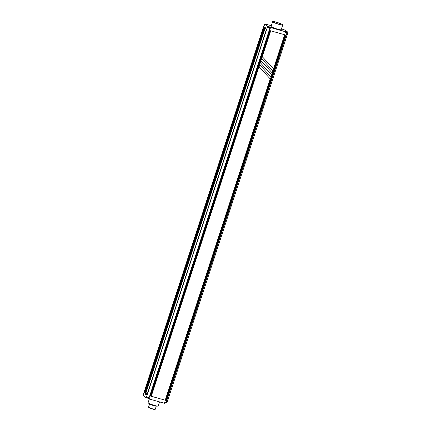 <?xml version="1.0" encoding="UTF-8"?>
<svg xmlns="http://www.w3.org/2000/svg" width="431" height="431" viewBox="0 0 431 431"><rect width="100%" height="100%" fill="white"/><g stroke="black" fill="none" stroke-linecap="round" stroke-linejoin="round"><path stroke-width="0.65" d="M147.041 394.694L266.487 29.26L265.167 28.29L265.307 27.395L145.85 393.261L147.17 394.236M166.598 400.598L286.049 35.132L285.661 35.024L166.21 400.485L166.598 400.598L285.942 35.105M165.822 400.377L285.274 34.916L284.891 34.809L165.439 400.27L165.822 400.377L165.45 400.232M272.203 72.882L272.877 70.894L261.714 58.799L262.371 56.79L273.534 68.885L284.697 34.755L270.706 30.806L151.254 396.272L165.245 400.216L151.254 396.261M151.06 396.213L270.512 30.752L270.124 30.644L150.672 396.105L151.06 396.213L150.683 396.067M150.284 395.997L269.736 30.536L269.348 30.423L149.896 395.89L150.284 395.997L149.913 395.847M265.049 28.204L263.729 27.228L144.277 392.689L147.036 394.726L266.466 29.249M166.226 400.447L166.501 400.528M144.277 392.689L145.387 393.061L264.72 27.961M145.409 392.991L145.883 393.169M266.821 24.842L264.936 24.346L264.505 25.31L264.117 24.971L143.351 394.451L143.744 394.791L143.415 395.793L145.931 397.651L146.254 396.644L149.476 397.964L149.148 398.966L164.416 403.271L164.744 402.268L166.948 402.78L287.714 33.3L285.505 32.788L285.807 31.862L270.539 27.557L268.486 26.469L270.108 27.105L269.698 28.085L270.237 28.484L269.854 28.376L267.021 27.164L267.322 26.243L264.806 24.384A2.128 2.128 0 0 0 264.445 24.443L264.72 24.659M270.237 28.484L270.62 27.482L285.731 31.743A2.123 1.988 -53.6 0 1 286.211 31.759A2.123 0.7 105.7 0 1 286.329 31.959A2.031 1.902 -53.6 0 1 286.55 32.023A2.123 0.7 -74.3 0 0 286.437 31.824A2.123 1.988 -53.6 0 1 286.874 32.045A2.031 0.668 -74.3 0 0 286.836 32.013A2.031 0.668 -74.3 0 0 286.804 31.996A2.123 1.988 126.4 0 0 286.367 31.775A2.123 0.7 -74.3 0 0 286.335 31.759A2.123 0.7 -74.3 0 0 286.195 31.754L286.189 31.759A2.031 1.902 -53.6 0 0 286.136 31.738M270.889 76.896L271.568 74.913L260.405 62.813L261.062 60.803L272.225 72.904L272.877 70.894M271.568 74.913L270.91 76.917L259.731 64.806L259.074 66.816L270.232 78.911L259.09 66.832L259.748 64.822M270.253 78.927L165.245 400.216M285.166 34.884L165.73 400.307M270.399 30.72L150.963 396.143M269.628 30.504L150.187 395.927M287.127 32.837L287.714 33.3M165.962 403.066L165.391 403.082M287.154 32.282L287.305 31.819L285.877 31.657M263.944 30.332L145.678 393.05M264.198 30.391L264.936 28.123M265.135 28.225L145.856 393.164M149.304 399.009L148.092 402.721A5.317 0.62 18.1 0 0 154.643 405.479A5.317 0.62 18.1 0 0 158.199 406.024L159.551 401.897M147.24 398.018L145.931 397.651M147.547 398.115L147.639 398.152A2.123 0.7 -74.3 0 0 147.698 398.174A2.123 0.7 -74.3 0 0 147.817 398.174A2.031 1.902 126.4 0 1 147.591 398.109A2.123 0.7 105.7 0 1 147.445 398.104A2.123 0.7 105.7 0 1 147.418 398.093A2.123 1.988 -53.6 0 1 146.976 397.872A2.031 0.668 105.7 0 1 146.949 397.851A2.031 0.668 105.7 0 1 146.912 397.818M147.747 398.185L149.148 398.966M165.057 402.98A2.031 1.902 126.4 0 0 165.283 403.044A2.123 0.7 -74.3 0 1 165.165 403.044A2.123 0.7 -74.3 0 1 165.111 403.028L165.041 402.985A2.123 0.7 105.7 0 1 164.911 402.974A2.123 0.7 105.7 0 1 164.884 402.963A2.123 1.988 -53.6 0 1 164.561 402.813L164.701 402.888M266.132 24.68L266.358 24.335L266.87 24.718L264.925 24.341L268.411 26.787M145.716 393.751L145.333 394.715L145.597 393.665M146.685 396.946L146.529 397.479L147.908 398.034L148.636 398.169L148.787 397.765M267.021 27.164L267.506 27.304M267.651 26.846L267.468 27.406L269.612 28.107L269.795 27.546L267.678 26.83A2.128 2.128 0 0 1 268.615 26.819A2.123 0.7 105.7 0 1 268.675 26.841A2.123 1.988 126.4 0 0 268.179 26.797A2.031 0.668 105.7 0 1 268.249 26.846A2.123 1.988 -53.6 0 1 268.745 26.889A2.123 0.7 105.7 0 1 268.858 27.088A2.031 1.902 -53.6 0 1 269.084 27.153A2.123 0.7 -74.3 0 0 268.971 26.954A2.123 1.988 -53.6 0 1 269.407 27.175A2.031 0.668 -74.3 0 0 269.37 27.142A2.031 0.668 -74.3 0 0 269.337 27.126A2.123 1.988 126.4 0 0 268.901 26.905A2.123 0.7 -74.3 0 0 268.869 26.889A2.123 0.7 -74.3 0 0 268.723 26.884L268.723 26.889A2.031 1.902 -53.6 0 0 268.664 26.867M272.634 21.674L271.088 26.415A5.317 0.62 18.1 0 0 277.639 29.173A5.317 0.62 18.1 0 0 281.195 29.717L282.747 24.982C283.7 24.939 281.535 23.996 276.239 22.159A5.231 0.609 -161.9 0 1 282.472 24.589A5.231 0.609 -161.9 0 1 279.191 24.335A5.231 0.609 -161.9 0 1 272.963 21.906A5.231 0.609 -161.9 0 1 276.244 22.159L272.634 21.674A5.317 0.62 18.1 0 0 279.186 24.432A5.317 0.62 18.1 0 0 282.747 24.982M264.418 24.459L264.537 25.219M286.006 31.684A2.123 0.7 105.7 0 1 286.087 31.689A2.123 0.7 105.7 0 1 286.141 31.711A2.123 1.988 126.4 0 0 285.645 31.668A2.031 0.668 105.7 0 1 285.715 31.722L285.101 31.274L287.229 31.7L285.026 30.143M285.564 32.611L287.078 32.977L287.262 32.417L285.748 32.05M286.841 32.018A2.128 2.128 0 0 1 287.251 32.384L287.262 32.417M283.345 29.55A2.128 2.128 0 0 1 283.598 29.658A2.123 1.988 126.4 0 0 283.372 29.561A2.123 0.7 -74.3 0 0 283.345 29.55A2.123 0.7 -74.3 0 0 283.221 29.54M265.636 24.502A2.128 2.128 0 0 1 265.895 24.615L265.895 24.615A2.123 1.988 126.4 0 0 265.663 24.519A2.123 0.7 -74.3 0 0 265.636 24.502A2.123 0.7 -74.3 0 0 265.491 24.497L265.491 24.502M269.375 27.148A2.128 2.128 0 0 1 269.784 27.514L269.795 27.546M264.208 25.09L143.442 394.57L143.588 395.259M164.615 402.651L166.102 403.039L166.242 402.689M149.913 403.831A3.297 0.383 18.1 0 0 153.942 405.458A3.297 0.383 18.1 0 0 156.076 405.851M156.205 405.878L156.275 406.013A3.507 0.409 -161.9 0 1 156.286 406.067A3.507 0.409 -161.9 0 1 153.937 405.706A3.507 0.409 -161.9 0 1 149.611 403.885A3.507 0.409 -161.9 0 1 149.649 403.847L149.789 403.782M149.611 403.885L148.56 407.101A3.507 0.409 18.1 0 0 148.571 407.15A3.507 0.409 18.1 0 0 152.886 408.917A3.507 0.409 18.1 0 0 155.198 409.315A3.507 0.409 18.1 0 0 155.235 409.278L156.286 406.067M148.571 407.15L148.706 407.414A3.297 0.383 18.1 0 0 152.763 409.073A3.297 0.383 18.1 0 0 154.934 409.45L155.198 409.315M270.232 78.911L165.218 400.2M284.67 34.744L273.518 68.868M272.855 70.878L261.698 58.783L262.371 56.79M261.062 60.803L260.383 62.802L271.546 74.897M166.097 402.651L286.857 33.171M149.088 397.851L269.854 28.376M146.556 396.865L267.322 27.385M264.192 27.568L144.784 392.889M148.862 397.786L148.609 398.567M271.309 25.731L266.358 24.335M282.143 29.092L283.727 29.696L281.545 28.651M283.722 29.696L285.004 30.057L283.717 29.696M270.108 27.105L270.62 27.482M267.403 26.167L268.486 26.469M266.757 24.809L266.229 24.378M285.952 31.339L285.101 31.274M263.659 31.215L264.014 30.779M147.698 398.174A2.128 2.128 0 0 0 148.636 398.169M146.529 397.479A2.128 2.128 0 0 0 146.944 397.851M282.127 29.076L281.545 28.645M287.256 31.716L285.02 30.068M285.764 31.759L285.096 31.307M286.087 31.689A2.128 2.128 0 0 0 285.602 31.641M265.383 24.432A2.128 2.128 0 0 0 265.103 24.389M165.165 403.044A2.128 2.128 0 0 0 166.102 403.039M146.659 389.161L146.696 389.721"/></g></svg>

